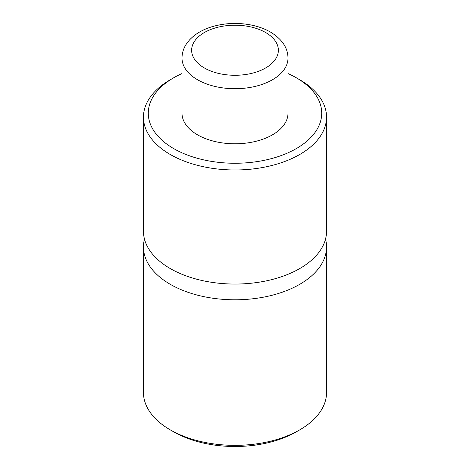 <?xml version="1.0" encoding="UTF-8"?>
<svg xmlns="http://www.w3.org/2000/svg" width="470" height="470" viewBox="0 0 470 470"><rect width="100%" height="100%" fill="white"/><g stroke="black" fill="none" stroke-linecap="round" stroke-linejoin="round"><path stroke-width="0.7" d="M296.323 77.785L299.731 79.753A91.544 52.852 180 0 1 326.544 117.124L326.544 231.205A91.544 52.852 180 0 1 270.033 280.032A91.544 52.852 180 0 1 170.269 268.576A91.544 52.852 180 0 1 143.456 231.205L143.456 117.124A91.544 52.852 180 0 1 170.269 79.753L173.677 77.785A86.727 50.073 0 0 0 173.677 148.59A86.727 50.073 0 0 0 296.323 148.59A86.727 50.073 0 0 0 296.323 77.785A86.727 50.073 0 0 0 287.998 73.555M325.522 239.071A91.544 52.852 180 0 1 326.544 246.944A91.544 52.852 180 0 1 270.033 295.771A91.544 52.852 180 0 1 170.269 284.315A91.544 52.852 180 0 1 143.456 246.944A91.544 52.852 180 0 1 144.478 239.071M326.544 117.124A91.544 52.852 180 0 1 270.033 165.951A91.544 52.852 180 0 1 170.269 154.495A91.544 52.852 180 0 1 143.456 117.124M182.002 73.555A86.727 50.073 0 0 0 173.677 77.785M143.456 246.944L143.456 392.497A91.544 52.852 0 0 0 170.269 429.868A91.544 52.852 0 0 0 299.731 429.868A91.544 52.852 0 0 0 326.544 392.497L326.544 246.944M170.269 429.868L173.677 431.836A86.727 50.073 180 0 0 296.323 431.836L299.731 429.868M287.998 58.116L287.998 113.188A52.998 30.597 180 0 1 255.28 141.458A52.998 30.597 180 0 1 197.523 134.825A52.998 30.597 180 0 1 182.002 113.188L182.002 58.116A52.998 30.597 180 0 0 197.523 79.747A52.998 30.597 180 0 0 255.28 86.38A52.998 30.597 180 0 0 287.998 58.116C287.887 47.805 282.047 39.127 270.479 32.066C264.487 28.641 257.66 26.22 250.005 24.804C237.802 22.625 225.847 23.071 214.132 26.132C203.804 28.899 195.596 33.505 189.51 39.956L186.226 44.215C183.453 48.522 182.049 53.157 182.002 58.116M204.338 67.95A43.363 25.033 0 0 0 265.662 67.95A43.363 25.033 0 0 0 265.662 32.542A43.363 25.033 0 0 0 204.338 32.542A43.363 25.033 0 0 0 204.338 67.95"/></g></svg>

